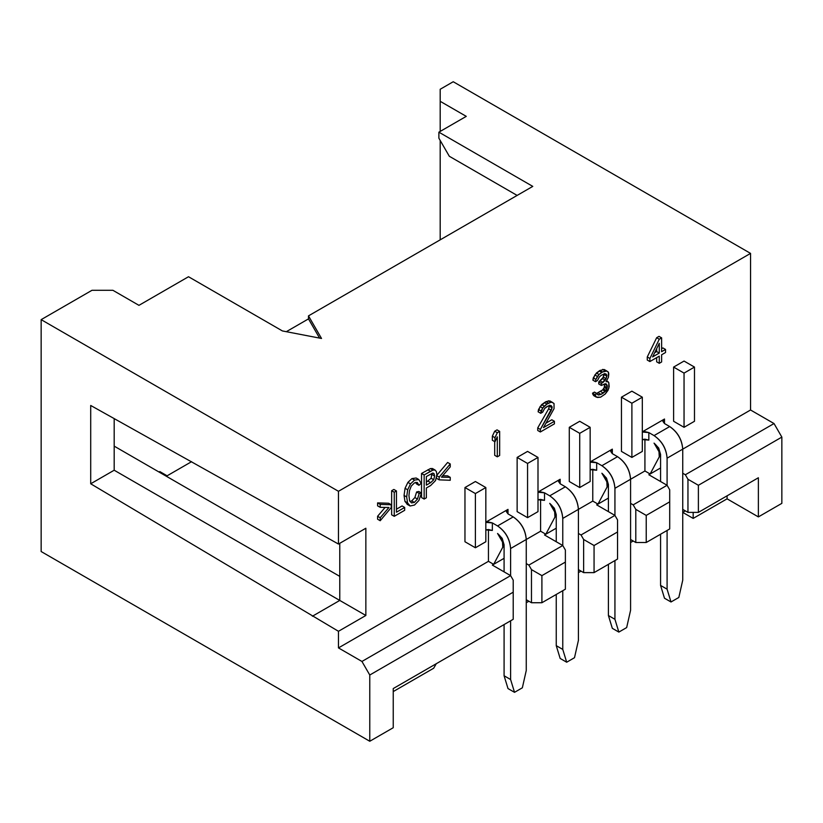 <?xml version="1.0" encoding="UTF-8"?>
<svg xmlns="http://www.w3.org/2000/svg" width="823" height="823" viewBox="0 0 823 823"><rect width="100%" height="100%" fill="white"/><g stroke="black" fill="none" stroke-linecap="round" stroke-linejoin="round"><path stroke-width="1.23" d="M191.574 461.682L166.339 476.25L191.574 461.682M440.192 101.311L440.192 131.423L440.192 101.311L466.271 116.362L440.192 101.311L440.192 89.265L440.192 101.311M440.192 140.455L440.192 239.843L440.192 140.455M112.874 290.282L92.011 290.282L41.15 319.643L338.469 491.3L750.555 253.391L453.226 81.734L440.192 89.265L453.226 81.734L750.555 253.391L338.469 491.3L338.469 544.054L90.705 405.472L338.469 544.054L365.854 528.243L338.469 544.054L338.469 491.3L41.15 319.643L41.15 551.533L369.774 741.266L369.774 675.014L361.945 661.455L338.469 647.907L488.44 561.327L488.44 529.518L488.44 561.327L338.469 647.907L338.469 631.292L338.469 647.907L361.945 661.455L510.61 575.627L492.349 565.092L504.088 558.313L492.349 565.092L510.61 575.627L513.213 580.143L513.213 619.297L393.24 688.563L393.24 727.717L393.24 688.563L513.213 619.297L513.213 592.19L369.774 675.014L369.774 741.266L393.24 727.717L369.774 741.266L41.15 551.533L41.15 319.643L92.011 290.282L112.874 290.282L138.953 305.343L112.874 290.282M466.271 116.362L438.885 132.174L532.779 186.389L308.481 315.878L321.526 338.469L282.402 330.939L188.508 276.734L138.953 305.343L188.508 276.734L282.402 330.939L321.526 338.469L308.481 315.878L532.779 186.389L438.885 132.174L466.271 116.362M339.776 600.43L339.776 543.303L339.776 600.43L365.854 615.481L365.854 528.243L365.854 615.481L338.469 631.292L365.854 615.481L114.181 470.221L339.776 600.43L312.39 616.232L339.776 600.43M517.132 195.421L449.317 156.267L438.885 138.202L438.885 132.174L438.885 138.202L449.317 156.267L517.132 195.421M308.481 318.892L308.481 315.878L308.481 318.892L286.311 331.69L308.481 318.892L319.561 338.088L308.481 318.892M426.365 482.134L431.108 478.245L431.921 473.39L431.108 478.245L426.365 482.134M654.676 352.707L656.661 351.555L656.661 348.643L656.661 351.555L654.676 352.707M526.257 539.487L540.598 531.205L540.598 499.407L540.598 531.205L510.61 548.53C509.776 538.962 505.435 531.432 497.565 525.938L492.349 522.924L492.349 530.454L485.827 529.899L488.44 529.518L492.349 530.454L492.349 522.924L488.44 521.988L485.827 522.368L492.349 522.924L497.565 525.938L513.213 516.906L507.997 513.891L507.966 509.396L485.827 522.173L507.997 509.375L507.997 513.891L513.213 516.906L497.565 525.938C505.538 531.37 509.89 538.9 510.61 548.53L510.61 575.627L361.945 661.455L369.774 675.014L513.213 592.19L513.213 580.143L510.61 575.627L510.61 548.53L526.257 539.487C525.537 529.868 521.185 522.338 513.213 516.906C521.082 522.399 525.424 529.93 526.257 539.487L526.257 670.498L526.257 539.487M537.995 492.061L560.165 479.264L560.165 483.78L565.38 486.784C573.24 492.288 577.592 499.818 578.415 509.375L592.766 501.094L592.766 469.285L592.766 501.094L578.415 509.375L578.415 640.376L578.415 509.375C577.695 499.756 573.353 492.226 565.38 486.784L560.165 483.78L560.134 479.274L537.995 492.061M590.153 461.94L612.322 449.142L612.322 453.658L617.538 456.672C625.408 462.176 629.749 469.696 630.583 479.264L644.923 470.982L644.923 439.173L644.923 470.982L630.583 479.264L630.583 610.265L630.583 479.264C629.862 469.635 625.511 462.104 617.538 456.672L612.322 453.658L612.291 449.163L590.153 461.94M642.321 431.828L664.49 419.03L664.49 423.547L669.706 426.561C677.566 432.054 681.917 439.585 682.74 449.142L750.555 409.998L750.555 253.391L750.555 409.998L774.021 423.547L781.85 437.095L781.85 503.357L781.85 437.095L698.388 485.282L698.388 512.39L687.956 512.39L682.74 509.375L687.956 512.39L698.388 512.39L758.374 477.752L698.388 512.39L698.388 485.282L687.956 479.264L687.956 512.39L687.956 479.264L685.353 474.748L682.74 473.235L685.353 474.748L774.021 423.547L750.555 409.998L682.74 449.142L682.74 580.153L682.74 449.142C682.02 439.523 677.679 431.993 669.706 426.561L664.49 423.547L664.49 419.03L662.865 421.283L664.49 423.547L664.459 419.051L642.321 431.828M464.964 541.75L464.964 487.545L475.396 481.517L485.827 487.545L485.827 541.75L475.396 547.768L464.964 541.75L475.396 547.768L475.396 493.563L464.964 487.545L464.964 541.75M673.615 421.283L673.615 367.079L684.047 361.06L694.478 367.079L684.047 373.107L684.047 427.312L673.615 421.283L684.047 427.312L694.478 421.283L684.047 427.312L684.047 373.107L694.478 367.079L694.478 421.283L694.478 367.079L684.047 361.06L673.615 367.079L684.047 373.107L673.615 367.079L673.615 421.283M377.592 519.21L377.592 516.268L385.123 507.421L377.592 516.268L377.592 519.21L380.205 520.722L377.592 519.21M377.592 505.836L377.592 502.894L388.651 503.244L391.254 504.756L391.254 507.513L380.205 520.722L380.205 517.78L377.592 516.268L380.205 517.78L388.96 507.482L380.205 507.338L377.592 505.836L380.205 507.338L380.205 504.396L377.592 502.894L377.592 505.836M391.645 514.817L391.645 490.724L393.857 489.448L391.645 490.724L391.645 514.817L394.258 516.319L404.679 510.301L404.679 507.452L396.46 512.204L396.46 490.95L394.258 492.226L394.258 516.319L391.645 514.817M396.46 509.19L402.077 505.95L396.46 509.19M416.613 491.948L418.825 491.485L416.613 491.948L414.874 497.545L416.613 491.948L419.226 493.461L417.477 499.047L414.339 502.411L411.5 502.915L409.566 500.61L408.949 495.59L409.473 490.673L411.284 486.043L414.504 482.854L417.282 482.453L418.969 485.303L421.15 483.307L418.763 479.511L414.555 480.097L410.502 483.903L407.663 489.788L406.675 496.917L407.55 502.874L410.121 505.991L414.525 505.034L418.928 500.435L421.427 492.987L419.226 493.461L416.613 491.948M407.519 504.489L404.947 501.372L404.062 495.415L405.06 488.286L407.889 482.391L411.942 478.595L416.16 478.009L411.942 478.595L407.889 482.391L405.06 488.286L404.062 495.415L404.947 501.372L407.519 504.489M416.366 483.801L415.841 482.309L416.366 483.801L418.969 485.303L416.366 483.801M410.121 505.991L407.55 502.874L406.675 496.917L407.663 489.788L410.502 483.903L414.555 480.097L418.763 479.511L421.15 483.307L418.969 485.303L417.282 482.453L414.504 482.854L411.284 486.043L409.473 490.673L408.949 495.59L409.566 500.61L411.5 502.915L414.339 502.411L411.726 500.898L409.936 501.516L411.726 500.898L414.874 497.545L417.477 499.047L419.226 493.461L421.427 492.987L418.825 491.485L421.427 492.987L418.928 500.435L414.525 505.034L410.121 505.991L407.015 504.252M421.541 497.555L421.541 473.462L430.378 468.585L432.435 468.534L430.378 468.585L421.541 473.462L421.541 497.555L424.154 499.057L426.365 497.781L426.365 487.988L430.645 485.519L435.532 480.57L436.89 474.573L436.375 471.589L435.048 470.046L432.991 470.087L424.154 474.964L424.154 499.057L421.541 497.555M436.571 478.338L436.571 477.525L436.571 478.338L439.184 479.85L450.243 480.282L450.243 477.34L441.467 477.165L450.243 466.908L450.243 463.966L439.184 477.083L439.184 479.85L436.571 478.338M436.571 475.581L447.63 462.454L436.571 475.581L439.184 477.083L436.571 475.581M442.692 475.735L447.63 475.838L442.692 475.735M494.695 455.314L494.695 441.622L494.695 455.314L497.308 456.827L499.654 455.469L499.654 431.375L497.308 432.733L494.962 437.671L494.962 441.776L497.308 436.828L497.308 456.827L494.695 455.314M492.349 440.264L492.349 436.169L494.695 431.221L497.041 429.873L499.654 431.375L499.654 455.469L497.308 456.827L497.308 436.828L494.962 441.776L492.349 440.264L494.962 441.776L494.962 437.671L492.349 436.169L492.349 440.264M537.728 427.909L548.684 408.774L549.466 405.245L548.684 408.774L537.728 427.909L537.728 430.47L537.728 427.909L540.341 429.411L540.341 431.982L554.424 423.845L554.424 421.283L543.468 427.61L554.033 408.692L554.033 403.568L552.47 402.416L550.906 402.303L546.986 404.042L542.686 408.064L540.732 413.3L542.686 412.169L544.641 408.475L548.169 405.934L551.297 405.657L552.079 407.776L540.341 429.411L537.728 427.909M538.119 411.788L538.509 409.515L541.647 404.628L545.947 401.634L549.857 400.914L545.947 401.634L540.083 406.562L538.119 411.788L540.732 413.3L538.119 411.788M546.081 423.084L551.811 419.781L546.081 423.084M593.671 395.606L592.498 393.209L594.463 392.087L592.498 393.209L593.671 395.606L597.457 397.468L600.584 397.19L605.286 393.97L608.022 390.339L609.195 386.584L608.804 382.716L608.022 381.625L606.067 381.728L608.413 377.294L608.804 374.002L608.413 372.171L606.849 371.029L602.539 371.975L599.021 374.516L595.893 379.403L595.502 381.677L597.457 380.545L599.411 376.852L601.366 375.216L604.895 373.693L606.067 374.043L606.849 375.123L606.067 378.652L601.366 383.415L601.366 385.462L605.286 383.724L606.458 384.063L607.24 387.715L606.067 390.441L600.975 394.402L598.239 394.958L597.066 393.589L595.111 394.721L596.284 397.118L593.671 395.606M596.418 393.517L602.673 389.907L604.236 387.458L604.545 383.981L604.236 387.458L602.673 389.907L596.418 393.517L599.021 395.019L596.418 393.517M598.763 383.96L598.763 381.913L603.454 377.15L604.236 373.621L602.673 378.621L598.763 381.913L598.763 383.96L601.366 385.462L598.763 383.96M592.889 380.175L593.28 377.891L596.418 373.014L599.936 370.463L604.236 369.517L599.936 370.463L594.854 374.938L592.889 380.175L595.502 381.677L592.889 380.175M656.661 337.718L659.007 336.36L656.661 337.718L647.269 356.976L656.661 337.718L659.274 339.22L649.882 358.478L649.882 361.554L659.274 356.143L659.274 363.313L661.62 361.955L661.62 354.785L665.529 352.522L665.529 349.446L661.62 351.709L661.62 337.862L659.274 339.22L656.661 337.718M661.62 348.695L662.916 347.944L661.62 348.695M656.661 361.811L656.661 357.645L656.661 361.811L659.274 363.313L656.661 361.811M647.269 360.052L647.269 356.976L649.882 358.478L659.274 339.22L661.62 337.862L659.007 336.36L661.62 337.862L661.62 351.709L665.529 349.446L662.916 347.944L665.529 349.446L665.529 352.522L661.62 354.785L661.62 361.955L659.274 363.313L659.274 356.143L649.882 361.554L647.269 360.052L649.882 361.554L649.882 358.478L647.269 356.976L647.269 360.052M517.132 457.423L527.564 451.405L537.995 457.423L537.995 511.639L527.564 517.657L517.132 511.639L517.132 457.423L527.564 463.452L537.995 457.423L527.564 451.405L517.132 457.423L517.132 511.639L527.564 517.657L537.995 511.639L537.995 457.423L527.564 463.452L527.564 517.657L527.564 463.452L517.132 457.423M569.29 427.312L579.721 421.283L590.153 427.312L590.153 481.517L579.721 487.545L569.29 481.517L569.29 427.312L579.721 433.33L590.153 427.312L579.721 421.283L569.29 427.312L569.29 481.517L579.721 487.545L590.153 481.517L590.153 427.312L579.721 433.33L579.721 487.545L579.721 433.33L569.29 427.312M621.447 397.19L631.889 391.172L642.321 397.19L642.321 451.405L631.889 457.423L621.447 451.405L621.447 397.19L631.889 403.219L642.321 397.19L631.889 391.172L621.447 397.19L621.447 451.405L631.889 457.423L642.321 451.405L642.321 397.19L631.889 403.219L631.889 457.423L631.889 403.219L621.447 397.19M475.396 481.517L464.964 487.545L475.396 493.563L485.827 487.545L475.396 481.517M485.827 487.545L475.396 493.563L475.396 547.768L485.827 541.75L485.827 487.545M502.781 547.213L493.656 564.341L488.44 561.327L493.656 564.341L502.781 547.213L504.088 546.462L502.781 547.213L502.39 539.744L497.565 533.51C502.483 537.8 504.221 542.367 502.781 547.213M526.257 599.72L531.473 602.734L531.473 569.609L528.86 565.092L526.257 563.58L528.86 565.092L562.767 545.515L544.517 534.971L545.814 534.22L540.598 531.205L545.814 534.22L544.517 534.971L562.767 545.515L565.38 550.031L565.38 562.078L541.904 575.627L531.473 569.609L531.473 602.734L526.257 599.72M581.028 534.971L614.935 515.404L596.675 504.859L597.982 504.108L592.766 501.094L597.982 504.108L596.675 504.859L614.935 515.404L617.538 519.92L617.538 559.064L594.062 572.623L583.63 572.623L583.63 539.487L581.028 534.971L578.415 533.469L581.028 534.971L583.63 539.487L583.63 572.623L578.415 569.609L583.63 572.623L594.062 572.623L617.538 559.064L617.538 531.967L594.062 545.515L594.062 572.623L594.062 545.515L583.63 539.487L594.062 545.515L617.538 531.967L617.538 519.92L614.935 515.404L581.028 534.971M556.245 528.201L545.814 534.22L556.245 528.201M669.706 528.952L646.23 542.501L635.798 542.501L630.583 539.487L635.798 542.501L646.23 542.501L669.706 528.952L669.706 501.845L669.706 528.952M565.38 589.186L541.904 602.734L531.473 602.734L541.904 602.734L541.904 575.627L541.904 602.734L565.38 589.186L565.38 562.078L565.38 589.186M393.24 691.577L433.67 668.235L436.272 663.719L433.67 668.235L393.24 691.577M526.257 602.734L528.86 601.232L526.257 602.734M578.415 572.623L581.028 571.111L578.415 572.623M630.583 542.501L633.185 540.999L630.583 542.501M682.74 512.39L685.353 510.877L682.74 512.39L693.172 518.408L727.079 498.841L727.079 495.827L727.079 498.841L758.374 516.906L758.374 477.752L758.374 516.906L781.85 503.357L758.374 516.906L727.079 498.841L693.172 518.408L693.172 512.39L693.172 518.408L682.74 512.39M660.571 467.968L648.833 474.748L667.093 485.282L669.706 489.798L669.706 501.845L646.23 515.404L646.23 542.501L646.23 515.404L635.798 509.375L635.798 542.501L635.798 509.375L633.185 504.859L630.583 503.357L633.185 504.859L667.093 485.282L648.833 474.748L650.139 473.986L644.923 470.982L650.139 473.986L660.571 467.968M608.413 498.08L597.982 504.108L608.413 498.08M607.107 486.979L597.982 504.108L607.107 486.979L608.413 486.228L607.107 486.979L606.716 479.511L601.891 473.276C606.808 477.577 608.547 482.144 607.107 486.979M774.021 423.547L685.353 474.748L687.956 479.264L698.388 485.282L781.85 437.095L774.021 423.547M659.264 456.868L650.139 473.986L659.264 456.868L660.571 456.117L659.264 456.868L658.873 449.399L654.048 443.165C658.966 447.455 660.704 452.022 659.264 456.868M667.093 485.282L633.185 504.859L635.798 509.375L646.23 515.404L669.706 501.845L669.706 489.798L667.093 485.282L667.093 458.174L682.74 449.142L667.093 458.174L667.093 485.282M159.816 471.579L167.12 475.797L159.816 471.579L159.034 472.032L159.816 471.579M114.181 446.138L339.776 576.378L114.181 446.138M114.181 470.221L90.705 483.78L338.469 631.292L90.705 483.78L90.705 405.472L90.705 483.78L114.181 470.221L114.181 418.557L114.181 470.221M562.767 545.515L528.86 565.092L531.473 569.609L541.904 575.627L565.38 562.078L565.38 550.031L562.767 545.515L562.767 518.408C561.944 508.851 557.593 501.32 549.733 495.827L544.517 492.812L544.517 500.343L537.995 499.777L540.598 499.407L544.517 500.343L544.517 492.812L549.733 495.827L565.38 486.784L549.733 495.827C557.706 501.258 562.047 508.789 562.767 518.408L578.415 509.375L562.767 518.408L562.767 545.515M554.939 517.101L545.814 534.22L554.939 517.101L556.245 516.34L554.939 517.101L554.548 509.632L549.723 503.388C554.64 507.688 556.389 512.256 554.939 517.101M377.592 502.894L380.205 504.396L391.254 504.756L388.651 503.244L377.592 502.894M391.254 504.756L380.205 504.396L380.205 507.338L388.96 507.482L380.205 517.78L380.205 520.722L391.254 507.513L391.254 504.756M426.365 476.538L432.692 473.102L434.081 473.719L434.616 475.992L433.721 479.747L430.676 482.648L426.365 485.148L426.365 476.538L426.365 485.148L430.676 482.648L428.073 481.146L430.676 482.648L433.721 479.747L431.108 478.245L433.721 479.747L434.616 475.992L432.013 474.48L434.616 475.992L434.081 473.719L432.97 473.071L434.081 473.719L432.692 473.102L426.365 476.538M659.274 343.325L659.274 353.067L652.618 356.904L659.274 343.325L652.618 356.904L659.274 353.067L656.661 351.555L659.274 353.067L659.274 343.325M404.679 510.301L394.258 516.319L394.258 492.226L391.645 490.724L394.258 492.226L396.46 490.95L393.857 489.448L396.46 490.95L396.46 512.204L404.679 507.452L402.077 505.95L404.679 507.452L404.679 510.301M407.55 502.874L404.947 501.372L407.55 502.874M406.675 496.917L404.062 495.415L406.675 496.917M407.663 489.788L405.06 488.286L407.663 489.788M410.502 483.903L407.889 482.391L410.502 483.903M414.555 480.097L411.942 478.595L414.555 480.097M418.763 479.511L416.16 478.009M411.726 500.898L414.339 502.411L417.477 499.047L414.874 497.545L411.726 500.898M435.048 470.046L436.375 471.589L436.89 474.573L435.532 480.57L430.645 485.519L426.365 487.988L426.365 497.781L424.154 499.057L424.154 474.964L421.541 473.462L424.154 474.964L430.45 471.332L427.837 469.82L430.45 471.332L432.991 470.087L430.378 468.585L432.991 470.087L435.048 470.046L432.435 468.534L435.233 470.139L432.631 468.626M434.081 473.719L432.692 473.102M450.243 480.282L439.184 479.85L439.184 477.083L450.243 463.966L447.63 462.454L450.243 463.966L450.243 466.908L441.467 477.165L450.243 477.34L447.63 475.838L450.243 477.34L450.243 480.282M492.349 436.169L494.962 437.671L497.308 432.733L494.695 431.221L492.349 436.169M494.695 431.221L497.308 432.733L499.654 431.375L497.041 429.873L494.695 431.221M537.728 430.47L540.341 431.982L540.341 429.411L551.297 410.276L548.684 408.774L551.297 410.276L552.079 407.776L549.466 406.264L552.079 407.776L552.079 406.747L549.466 405.245L552.079 406.747L550.124 405.317L546.595 406.829L544.641 408.475L542.686 412.169L540.732 413.3L541.123 411.016L538.509 409.515L541.123 411.016L542.686 408.064L540.083 406.562L542.686 408.064L544.25 406.14L541.647 404.628L544.25 406.14L546.986 404.042L544.384 402.54L546.986 404.042L548.56 403.147L545.947 401.634L548.56 403.147L550.906 402.303L548.293 400.791L552.47 402.416L549.857 400.914L554.033 403.568L554.033 408.692L543.468 427.61L554.424 421.283L551.811 419.781L554.424 421.283L554.424 423.845L540.341 431.982L537.728 430.47M608.804 388.353L605.286 393.97L600.584 397.19L596.284 397.118L592.889 394.526L595.502 396.028L595.111 394.721L592.498 393.209L595.111 394.721L597.066 393.589L594.463 392.087L598.239 394.958L600.975 394.402L598.372 392.9L600.975 394.402L603.321 393.055L600.718 391.542L603.321 393.055L605.286 391.409L602.673 389.907L605.286 391.409L606.067 390.441L603.454 388.94L606.067 390.441L606.849 388.97L604.236 387.458L606.849 388.97L607.24 387.715L604.627 386.213L607.24 387.715L607.24 385.668L604.627 384.156L607.24 385.668L606.458 384.063L605.286 383.724L601.366 385.462L601.366 383.415L598.763 381.913L601.366 383.415L602.93 382.51L600.327 381.008L602.93 382.51L605.286 380.133L602.673 378.621L605.286 380.133L606.067 378.652L603.454 377.15L606.067 378.652L606.849 376.152L604.236 374.65L606.849 376.152L606.849 375.123L604.236 373.621L606.849 375.123L606.067 374.043L604.895 373.693L601.366 375.216L599.411 376.852L597.457 380.545L595.502 381.677L595.893 379.403L593.28 377.891L595.893 379.403L597.457 376.45L594.854 374.938L597.457 376.45L599.021 374.516L596.418 373.014L599.021 374.516L601.757 372.428L599.154 370.916L601.757 372.428L602.539 371.975L599.936 370.463L602.539 371.975L605.286 370.906L602.673 369.393L606.849 371.029L604.236 369.517L608.413 372.171L608.413 377.294L606.067 381.728L608.022 381.625L606.644 380.833L608.804 382.716L608.804 388.353M549.764 503.367L556.245 514.642L556.245 541.75L556.245 514.642L554.342 508.223L549.723 503.347M654.079 443.134L660.571 454.419L658.667 447.99L654.048 443.124M497.565 533.469L504.088 544.764L504.088 571.862L504.088 544.764L502.174 538.335L497.565 533.469M504.088 624.564L504.088 675.765L510.61 679.531L510.61 620.799L510.61 679.531L514.519 692.328L522.348 687.812L526.257 670.498L522.348 687.812L514.519 692.328L510.61 679.531L504.088 675.765L504.088 624.564M507.997 688.563L504.088 675.765L507.997 688.563L514.519 692.328L507.997 688.563M642.321 432.024L648.833 432.579L654.048 435.593L669.706 426.561L654.048 435.593C662.021 441.025 666.373 448.556 667.093 458.174C666.26 448.617 661.918 441.087 654.048 435.593L648.833 432.579L648.833 440.11L642.321 439.554L644.923 439.173L648.833 440.11L648.833 432.579L644.923 431.643L642.321 432.024M660.571 585.42L660.571 534.22L660.571 585.42L667.093 589.186L671.002 601.983L678.831 597.467L682.74 580.153L678.831 597.467L671.002 601.983L664.49 598.218L660.571 585.42L664.49 598.218L671.002 601.983L667.093 589.186L667.093 530.454L667.093 589.186L660.571 585.42M660.571 481.517L660.571 454.419L660.571 481.517M507.997 513.891L507.997 509.375L506.382 511.639L507.997 513.891M601.891 473.235L608.413 484.531L608.413 511.639L608.413 484.531L606.5 478.101L601.891 473.235M608.413 564.341L608.413 615.532L614.935 619.297L614.935 560.576L614.935 619.297L618.845 632.095L626.663 627.579L630.583 610.265L626.663 627.579L618.845 632.095L614.935 619.297L608.413 615.532L608.413 564.341M614.935 515.404L614.935 488.296C614.102 478.739 609.75 471.209 601.891 465.705L596.675 462.701L596.675 470.221L590.153 469.666L592.766 469.285L596.675 470.221L596.675 462.701L601.891 465.705L617.538 456.672L601.891 465.705C609.864 471.137 614.215 478.667 614.935 488.296L630.583 479.264L614.935 488.296L614.935 515.404M556.245 594.453L556.245 645.654L562.767 649.419L562.767 590.688L562.767 649.419L566.687 662.217L574.505 657.7L578.415 640.376L574.505 657.7L566.687 662.217L562.767 649.409L556.245 645.654L556.245 594.453M537.995 492.257L544.517 492.812L540.598 491.876L537.995 492.257M590.153 462.135L596.675 462.701L592.766 461.765L590.153 462.135M612.322 453.658L612.322 449.142L610.707 451.405L612.322 453.658M612.322 628.33L608.413 615.532L612.322 628.33L618.845 632.095L612.322 628.33M560.165 483.78L560.165 479.264L558.539 481.517L560.165 483.78M560.165 658.451L556.245 645.654L560.165 658.451L566.687 662.217L560.165 658.451"/></g></svg>
